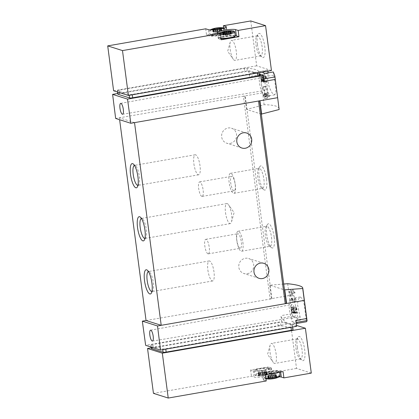 <?xml version="1.0" encoding="UTF-8"?>
<svg xmlns="http://www.w3.org/2000/svg" width="419" height="419" viewBox="0 0 419 419"><rect width="100%" height="100%" fill="white"/><g stroke="black" fill="none" stroke-linecap="round" stroke-linejoin="round"><path stroke-width="0.31" stroke-dasharray="2.1 1.57" d="M296.202 308.159L296.731 312.192A73.739 10.313 172.5 0 1 297.459 312.281L297.558 313.003A73.739 10.313 -7.5 0 0 295.673 312.789L295.578 312.066A73.739 10.313 172.5 0 1 296.353 312.15L295.688 307.08A73.739 10.313 172.5 0 1 296.065 307.122L297.144 309.452L296.945 309.761L296.202 308.159L293.132 308.693L293.667 312.726L294.107 312.867L294.201 313.59L293.096 313.239L292.996 312.516L293.441 312.653L292.776 307.588L293.771 310.039L293.132 308.693M287.68 283.715L291.708 313.784L293.059 316.099L300.659 320.016L297.469 304.225L298.412 299.114L300.287 296.961L302.518 298.909L304.246 304.744L306.441 321.755M295.243 299.428L292.357 295.096L291.336 291.435L292.614 289.189L295.138 292.891A73.739 10.313 -7.5 0 0 294.421 292.797L291.697 293.489A3.562 1.011 80.1 0 0 290.016 289.639A3.562 1.011 80.1 0 0 289.466 291.776A3.562 1.011 80.1 0 0 290.231 295.468L292.101 299.973L295.243 299.428A73.739 10.313 172.5 0 0 292.253 299.124L290.43 299.444L292.101 299.973M294.421 292.797L292.918 290.629L292.776 294.091L295.945 298.988L296.207 300.973A73.739 10.313 -7.5 0 0 292.441 300.575L292.253 299.124M294.437 311.956L292.876 309.809L293.049 306.849L294.437 308.677A73.739 10.313 -7.5 0 0 294.023 308.641L292.174 309.075A1.781 0.503 80.1 0 0 291.331 307.148A1.781 0.503 80.1 0 0 291.058 308.216A1.781 0.503 80.1 0 0 291.441 310.06L292.373 312.317L294.437 311.956A73.739 10.313 172.5 0 0 292.808 311.83L291.54 312.05L292.373 312.317M294.023 308.641L293.206 307.567L293.106 309.306L294.84 311.726L294.971 312.721A73.739 10.313 -7.5 0 0 292.902 312.553L292.808 311.83M264.483 80.087L264.551 80.61A73.739 10.313 -7.5 0 0 263.399 80.506L263.525 81.475A73.739 10.313 -7.5 0 0 263.095 81.438L262.97 80.474A73.739 10.313 -7.5 0 0 262.184 80.417L262.09 79.694A73.739 10.313 172.5 0 1 262.87 79.751L262.776 79.023A73.739 10.313 172.5 0 1 263.211 79.06L263.305 79.783A73.739 10.313 172.5 0 1 263.949 79.84L262.284 75.645A73.739 10.313 172.5 0 1 262.76 75.682L264.483 80.087L262.153 80.49L262.226 81.014L261.608 80.82L261.514 81.715L260.901 79.898L261.294 80.024L261.419 79.369L261.854 80.202L260.728 75.918L262.153 80.49M261.336 114.109L246.629 109.438L264.117 104.74C273.659 104.86 278.677 106.222 279.169 108.82M264.117 104.74L260.23 74.682L260.99 72.497L249.661 74.472A73.739 20.866 80.1 0 1 253.018 72.759A73.739 20.866 80.1 0 1 256.15 73.016A73.739 10.313 172.5 0 1 259.56 75.394M267.893 71.151L267.772 70.209L267.139 70.298L260.99 72.497M273.314 71.968L275.802 87.885L275.843 92.824L274.733 94.841L272.135 92.955L269.239 87.325L267.657 79.893L268.123 72.875M265.766 76.996L266.295 81.029A73.739 10.313 172.5 0 1 267.029 81.124L267.123 81.846A73.739 10.313 -7.5 0 0 265.243 81.626L265.143 80.904A73.739 10.313 172.5 0 1 265.924 80.987L265.253 75.923A73.739 10.313 172.5 0 1 265.63 75.965L266.709 78.29L266.515 78.599L265.766 76.996L262.703 77.531L263.232 81.564L263.677 81.705L263.771 82.433L262.661 82.077L262.566 81.354L263.012 81.496L262.341 76.426L263.336 78.882L262.703 77.531M269.375 95.343L269.511 96.391A73.739 10.313 -7.5 0 0 267.474 96.14L267.725 98.072A73.739 10.313 -7.5 0 0 266.934 97.988L266.683 96.061A73.739 10.313 -7.5 0 0 265.206 95.93L265.012 94.485A73.739 10.313 172.5 0 1 266.489 94.61L266.301 93.165A73.739 10.313 172.5 0 1 267.092 93.243L267.285 94.694A73.739 10.313 172.5 0 1 268.443 94.825L265.321 86.398A73.739 10.313 172.5 0 1 266.201 86.487L269.375 95.343L265.84 95.961L265.981 97.004L264.75 96.616L265.007 98.544L264.562 98.402L264.31 96.475L263.525 96.223L263.336 94.778L264.117 95.024L263.928 93.578L264.373 93.72L264.562 95.165L265.243 95.385L262.991 86.806L263.478 86.963L265.84 95.961M290.901 326.899L165.715 348.723A2.456 0.346 172.5 0 1 162.651 348.891L150.971 345.183A2.456 0.346 172.5 0 1 150.856 345.099A2.456 0.346 172.5 0 1 152.553 344.544L277.739 322.719A2.456 0.346 172.5 0 1 280.51 322.499A73.739 10.313 172.5 0 1 289.189 323.96A73.739 10.313 172.5 0 1 292.598 326.338A2.456 0.346 172.5 0 1 292.598 326.343A2.456 0.346 172.5 0 1 290.901 326.899L290.954 327.318M151.301 348.477A2.456 0.346 172.5 0 1 152.998 347.922L278.185 326.097A2.456 0.346 172.5 0 1 280.955 325.877A73.739 10.313 172.5 0 1 293.043 329.716M223.646 27.916L224.186 32.001L226.773 32.823A9.338 1.304 172.5 0 1 227.208 33.143A9.338 1.304 172.5 0 1 219.456 35.468A9.338 1.304 172.5 0 1 209.123 35.898L206.536 35.076L205.708 28.806M271.46 70.528L256.674 65.83L250.766 20.95M256.674 65.83L113.612 90.771M206.536 35.076L224.186 32.001M132.231 94.401A2.456 0.346 -7.5 0 1 129.167 94.568L117.488 90.855A2.456 0.346 -7.5 0 1 117.372 90.771A2.456 0.346 -7.5 0 1 119.069 90.216L244.256 68.397A2.456 0.346 -7.5 0 1 247.027 68.177A73.739 10.313 -7.5 0 1 259.115 72.016A2.456 0.346 -7.5 0 0 259.115 72.016A2.456 0.346 -7.5 0 1 257.418 72.576L132.231 94.401L132.284 94.788M117.818 94.149A2.456 0.346 172.5 0 1 119.515 93.594L244.701 71.775A2.456 0.346 172.5 0 1 247.472 71.555A73.739 10.313 172.5 0 1 256.15 73.016L259.382 74.043M260.23 74.682L249.452 76.557L248.703 70.649L117.729 93.479M248.703 70.649L256.15 73.016A73.739 20.866 80.1 0 1 259.481 74.812M261.356 83.486A6.515 1.844 -99.9 0 0 264.431 90.525A6.515 1.844 -99.9 0 0 265.127 83.79A6.515 1.844 -99.9 0 0 262.189 77.693A6.515 1.844 -99.9 0 0 261.356 83.486M264.572 73.493L264.986 76.651A12.533 3.546 80.1 0 1 267.411 89.341A12.533 3.546 80.1 0 1 265.468 96.459A12.533 3.546 80.1 0 1 260.738 88.802A12.533 3.546 80.1 0 1 259.445 74.886L259.026 71.733A73.739 20.866 80.1 0 1 262.079 72.162M246.629 109.438L244.78 95.951L245.225 96.092L243.387 96.192L262.42 92.877M283.705 284.045L269.768 285.198L284.475 289.869M274.157 237.07A12.287 3.478 80.1 0 1 271.465 247.639A12.287 3.478 80.1 0 1 267.034 236.494A12.287 3.478 80.1 0 1 267.432 224.5A12.287 3.478 80.1 0 1 274.157 237.07M266.531 179.159A12.287 3.478 80.1 0 1 263.844 189.728A12.287 3.478 80.1 0 1 259.408 178.583A12.287 3.478 80.1 0 1 259.811 166.594A12.287 3.478 80.1 0 1 266.531 179.159M286.245 303.335L259.497 100.628L259.942 100.77M259.497 100.628L258.544 101.01M300.659 320.016L291.917 321.541L291.498 318.382A12.533 3.546 80.1 0 1 289.079 305.692A12.533 3.546 80.1 0 1 291.022 298.574A12.533 3.546 80.1 0 1 295.751 306.231A12.533 3.546 80.1 0 1 297.045 320.147L297.459 323.3A73.739 20.866 80.1 0 1 291.917 321.541M306.205 321.776L297.459 323.3M295.893 320.42A2.456 0.697 80.1 0 1 295.683 322.504A73.739 20.866 80.1 0 1 292.321 324.217A73.739 20.866 80.1 0 1 289.189 323.96A73.739 20.866 80.1 0 1 281.73 318.073A2.456 0.697 80.1 0 1 280.929 315.664L281.741 321.593L145.644 345.319M289.105 295.563L271.465 298.637L269.768 285.198M146.053 320.498L271.91 298.778L270.072 298.883L243.387 96.192L115.654 118.462M296.642 326.328L281.741 321.593M134.53 122.631L119.368 117.812L119.619 119.719M230.125 143.429A7.867 7.463 107.6 0 0 236.578 136.201A7.867 7.463 107.6 0 0 231.492 128.214A7.867 7.463 107.6 0 0 228.093 127.989A7.867 7.463 107.6 0 0 221.641 135.211A7.867 7.463 107.6 0 0 226.726 143.204A7.867 7.463 107.6 0 0 230.125 143.429M247.278 273.727A7.867 7.463 107.6 0 0 253.731 266.5A7.867 7.463 107.6 0 0 248.645 258.513A7.867 7.463 107.6 0 0 245.246 258.287A7.867 7.463 107.6 0 0 238.793 265.51A7.867 7.463 107.6 0 0 243.884 273.502A7.867 7.463 107.6 0 0 247.278 273.727M271.91 298.778L245.225 96.092M207.876 269.983A10.161 2.875 -99.9 0 0 212.674 280.966A10.161 2.875 -99.9 0 0 213.763 270.459A10.161 2.875 -99.9 0 0 209.186 260.943A10.161 2.875 -99.9 0 0 207.876 269.983M151.898 291.556A10.161 2.875 -99.9 0 0 151.982 291.545A10.161 2.875 -99.9 0 0 152.741 290.954A10.161 2.875 -99.9 0 0 153.071 281.039A10.161 2.875 -99.9 0 0 149.405 271.826A10.161 2.875 -99.9 0 0 148.494 271.522A10.161 2.875 -99.9 0 0 148.41 271.543M225.506 212.606A10.161 2.875 -99.9 0 0 230.303 223.589A10.161 2.875 -99.9 0 0 231.508 221.929A10.161 2.875 -99.9 0 0 228.507 204.723A10.161 2.875 -99.9 0 0 226.815 203.571A10.161 2.875 -99.9 0 0 225.506 212.606M144.911 238.469A10.161 2.875 -99.9 0 0 144.995 238.458A10.161 2.875 -99.9 0 0 145.749 237.872A10.161 2.875 -99.9 0 0 146.079 227.957A10.161 2.875 -99.9 0 0 142.418 218.739A10.161 2.875 -99.9 0 0 141.502 218.44A10.161 2.875 -99.9 0 0 141.423 218.456M193.897 163.813A10.161 2.875 -99.9 0 0 198.7 174.796A10.161 2.875 -99.9 0 0 199.784 164.29A10.161 2.875 -99.9 0 0 195.207 154.773A10.161 2.875 -99.9 0 0 193.897 163.813M137.919 185.387A10.161 2.875 -99.9 0 0 138.003 185.376A10.161 2.875 -99.9 0 0 138.762 184.784A10.161 2.875 -99.9 0 0 139.092 174.87A10.161 2.875 -99.9 0 0 135.426 165.657A10.161 2.875 -99.9 0 0 134.515 165.353A10.161 2.875 -99.9 0 0 134.431 165.374M235.237 184.297A10.161 2.875 80.1 0 1 233.928 193.337A10.161 2.875 80.1 0 1 229.35 183.821A10.161 2.875 80.1 0 1 230.434 173.319A10.161 2.875 80.1 0 1 235.237 184.297M233.886 190.807A7.374 2.085 80.1 0 1 230.79 183.396A7.374 2.085 80.1 0 1 231.67 176.305A7.374 2.085 80.1 0 1 234.991 183.208A7.374 2.085 80.1 0 1 234.2 190.834A7.374 2.085 80.1 0 1 233.886 190.807M263.881 179.306A10.161 2.875 80.1 0 1 262.572 188.346A10.161 2.875 80.1 0 1 261.655 188.047A10.161 2.875 80.1 0 1 257.994 178.829A10.161 2.875 80.1 0 1 258.324 168.915A10.161 2.875 80.1 0 1 259.078 168.323A10.161 2.875 80.1 0 1 263.881 179.306M242.863 242.208A10.161 2.875 80.1 0 1 241.548 251.248A10.161 2.875 80.1 0 1 236.971 241.732A10.161 2.875 80.1 0 1 238.06 231.23A10.161 2.875 80.1 0 1 242.863 242.208M240.035 248.247A7.374 2.085 80.1 0 1 236.939 240.836A7.374 2.085 80.1 0 1 237.814 233.744A7.374 2.085 80.1 0 1 241.135 240.647A7.374 2.085 80.1 0 1 240.344 248.273A7.374 2.085 80.1 0 1 240.035 248.247M271.507 237.217A10.161 2.875 80.1 0 1 270.192 246.257A10.161 2.875 80.1 0 1 269.281 245.953A10.161 2.875 80.1 0 1 265.615 236.74A10.161 2.875 80.1 0 1 265.945 226.826A10.161 2.875 80.1 0 1 266.704 226.234A10.161 2.875 80.1 0 1 271.507 237.217M207.981 253.835A7.374 2.085 80.1 0 1 204.886 246.419A7.374 2.085 80.1 0 1 205.766 239.333A7.374 2.085 80.1 0 1 209.086 246.236A7.374 2.085 80.1 0 1 208.295 253.862A7.374 2.085 80.1 0 1 207.981 253.835M201.838 196.396A7.374 2.085 80.1 0 1 198.742 188.979A7.374 2.085 80.1 0 1 199.617 181.888A7.374 2.085 80.1 0 1 202.943 188.796A7.374 2.085 80.1 0 1 202.152 196.417A7.374 2.085 80.1 0 1 201.838 196.396M295.133 311.547A6.515 1.844 80.1 0 1 294.29 317.34A6.515 1.844 80.1 0 1 291.357 311.244A6.515 1.844 80.1 0 1 292.053 304.508A6.515 1.844 80.1 0 1 295.133 311.547M300.245 316.858L291.498 318.382M305.786 318.623L297.045 320.147M273.733 75.127L264.986 76.651M268.186 73.362L259.445 74.886M267.772 70.209L259.026 71.733M260.77 75.876A73.739 20.866 80.1 0 1 263.609 78.903A2.456 0.697 80.1 0 1 264.41 81.312M249.452 76.557A2.456 0.697 80.1 0 1 249.661 74.472M257.386 44.325A12.287 3.478 -99.9 0 0 262.084 57.241A12.287 3.478 -99.9 0 0 264.509 44.901A12.287 3.478 -99.9 0 0 258.052 34.107A12.287 3.478 -99.9 0 0 257.386 44.325M215.733 33.656A7.374 1.032 172.5 0 1 225.092 33.661A7.374 1.032 172.5 0 1 213.025 35.767A7.374 1.032 172.5 0 1 215.733 33.656M221.326 39.774L218.734 38.951A9.338 1.304 172.5 0 1 218.299 38.632A9.338 1.304 172.5 0 1 224.794 36.516A9.338 1.304 172.5 0 1 235.269 35.688M221.143 38.396A7.867 1.1 172.5 0 1 219.697 37.961L220.064 38.48L221.19 38.768A7.374 1.032 172.5 0 1 225.343 36.71A7.374 1.032 172.5 0 1 234.829 36.364M256.014 44.88A10.161 2.875 -99.9 0 0 259.9 55.559A10.161 2.875 -99.9 0 0 260.817 55.858A10.161 2.875 -99.9 0 0 261.901 45.357A10.161 2.875 -99.9 0 0 257.324 35.84A10.161 2.875 -99.9 0 0 256.569 36.432A10.161 2.875 -99.9 0 0 256.014 44.88M230.157 49.384A10.161 2.875 -99.9 0 0 233.263 59.215A10.161 2.875 -99.9 0 0 234.959 60.367A10.161 2.875 -99.9 0 0 236.269 51.328A10.161 2.875 -99.9 0 0 231.466 40.344A10.161 2.875 -99.9 0 0 230.267 42.005A10.161 2.875 -99.9 0 0 230.157 49.384M217.665 31.996L214.172 32.242L213.334 31.944L217.204 30.927L220.965 30.692L221.798 30.99L217.665 31.996L217.283 29.105M213.774 29.335L214.156 32.232L213.79 29.346M220.598 27.806L220.981 30.702L220.583 27.822M227.276 35.055L223.783 35.296L222.95 34.997L226.82 33.981L230.576 33.745L231.414 34.044L227.276 35.055L226.894 32.158M230.209 30.859L230.591 33.756L230.199 30.875M311.296 373.114L296.511 368.411L290.603 323.531L296.521 325.416M290.603 323.531L151.212 347.833M265.416 374.691L262.828 373.868L263.656 380.143A9.338 1.304 172.5 0 1 263.221 379.824A9.338 1.304 172.5 0 1 269.045 377.823A9.338 1.304 172.5 0 1 279.305 376.833M263.656 380.143L266.243 380.965M296.511 368.411L269.103 373.193L271.69 374.015A9.338 1.304 172.5 0 1 272.125 374.335A9.338 1.304 172.5 0 1 264.373 376.655A9.338 1.304 172.5 0 1 254.04 377.09L251.452 376.267L153.448 393.352M269.103 373.193L268.28 366.918L270.868 367.741A9.338 1.304 172.5 0 1 271.303 368.06A9.338 1.304 172.5 0 1 263.546 370.386A9.338 1.304 172.5 0 1 253.217 370.815L250.63 369.993L268.28 366.918M250.63 369.993L251.452 376.267M297.286 347.388A12.287 3.478 -99.9 0 0 301.989 360.309A12.287 3.478 -99.9 0 0 304.409 347.969A12.287 3.478 -99.9 0 0 297.951 337.169A12.287 3.478 -99.9 0 0 297.286 347.388M264.258 369.982A7.374 1.032 -7.5 0 0 266.966 367.872A7.374 1.032 -7.5 0 0 254.899 369.977A7.374 1.032 -7.5 0 0 264.258 369.982M273.874 373.036A7.374 1.032 -7.5 0 0 276.577 370.925A7.374 1.032 -7.5 0 0 264.509 373.03A7.374 1.032 -7.5 0 0 273.874 373.036M262.828 373.868A9.338 1.304 172.5 0 1 262.394 373.549A9.338 1.304 172.5 0 1 270.145 371.224A9.338 1.304 172.5 0 1 280.479 370.794L283.066 371.616M295.914 347.943A10.161 2.875 -99.9 0 0 299.8 358.622A10.161 2.875 -99.9 0 0 300.716 358.926A10.161 2.875 -99.9 0 0 301.8 348.419A10.161 2.875 -99.9 0 0 297.223 338.903A10.161 2.875 -99.9 0 0 296.469 339.495A10.161 2.875 -99.9 0 0 295.914 347.943M270.056 352.452A10.161 2.875 -99.9 0 0 273.162 362.278A10.161 2.875 -99.9 0 0 274.859 363.43A10.161 2.875 -99.9 0 0 276.168 354.395A10.161 2.875 -99.9 0 0 271.365 343.412A10.161 2.875 -99.9 0 0 270.166 345.067A10.161 2.875 -99.9 0 0 270.056 352.452M275.953 378.116A4.792 0.67 -7.5 0 0 275.671 377.21A4.792 0.67 -7.5 0 0 269.035 378.085A4.792 0.67 -7.5 0 0 268.998 379.033M272.779 378.661L276.173 377.886L276.65 377.645L275.812 377.346L272.051 377.582L268.186 378.598L269.019 378.896L272.779 378.661L272.13 375.759L272.512 378.656M264.242 375.529A4.792 0.67 -7.5 0 0 266.343 375.063A4.792 0.67 -7.5 0 0 266.06 374.157A4.792 0.67 -7.5 0 0 259.424 375.031A4.792 0.67 -7.5 0 0 259.387 375.979A4.792 0.67 -7.5 0 0 264.242 375.529M263.163 375.607L266.563 374.832L267.034 374.591L266.201 374.293L262.441 374.528L258.57 375.544L259.408 375.843L263.163 375.607L262.519 372.706L262.902 375.602M262.519 372.706L259.026 372.952L258.188 372.648L258.664 372.407L262.058 371.632L265.819 371.396L266.652 371.7L266.18 371.936L262.786 372.716M272.13 375.759L268.642 376.005L267.804 375.702L268.275 375.461L271.674 374.686L275.43 374.45L276.268 374.754L275.791 374.989L272.397 375.77M269.003 378.886L268.626 375.99L269.019 378.896M275.828 377.357L275.445 374.46L275.812 377.346M265.63 75.965L262.566 76.499M265.253 75.923L262.341 76.426M266.709 78.29L263.336 78.882M266.515 78.599L263.232 79.175M266.295 81.029L263.232 81.564M267.029 81.124L263.677 81.705M267.123 81.846L263.771 82.433M265.243 81.626L262.661 82.077M265.143 80.904L262.566 81.354M265.924 80.987L263.012 81.496M262.76 75.682L260.974 75.991M262.284 75.645L260.728 75.918M264.551 80.61L262.226 81.014M263.399 80.506L261.608 80.82M263.525 81.475L261.739 81.784M263.095 81.438L261.514 81.715M262.97 80.474L261.388 80.747M262.184 80.417L260.995 80.626M262.09 79.694L260.901 79.898M262.87 79.751L261.294 80.024M262.776 79.023L261.199 79.301M263.211 79.06L261.419 79.369M263.305 79.783L261.514 80.097M263.949 79.84L261.854 80.202M266.201 86.487L263.478 86.963M265.321 86.398L262.991 86.806M269.511 96.391L265.981 97.004M267.474 96.14L264.75 96.616M267.725 98.072L265.007 98.544M266.934 97.988L264.562 98.402M266.683 96.061L264.31 96.475M265.206 95.93L263.525 96.223M265.012 94.485L263.336 94.778M266.489 94.61L264.117 95.024M266.301 93.165L263.928 93.578M267.092 93.243L264.373 93.72M267.285 94.694L264.562 95.165M268.443 94.825L265.243 95.385M295.138 292.891L291.697 293.489M292.776 294.091L290.393 294.51A2.09 0.592 80.1 0 1 289.948 292.347A2.09 0.592 80.1 0 1 290.267 291.09A2.09 0.592 80.1 0 1 291.257 293.347M295.945 298.988L292.499 299.585L292.761 301.575L290.618 300.889L290.43 299.444M290.393 294.51L292.499 299.585M296.207 300.973L292.761 301.575M292.441 300.575L290.618 300.889M296.065 307.122L292.996 307.656M295.688 307.08L292.776 307.588M297.144 309.452L293.771 310.039M296.945 309.761L293.667 310.332M296.731 312.192L293.667 312.726M297.459 312.281L294.107 312.867M297.558 313.003L294.201 313.59M295.673 312.789L293.096 313.239M295.578 312.066L292.996 312.516M296.353 312.15L293.441 312.653M294.437 308.677L292.174 309.075M293.106 309.306L291.519 309.583A1.042 0.293 80.1 0 1 291.299 308.499A1.042 0.293 80.1 0 1 291.456 307.876A1.042 0.293 80.1 0 1 291.954 309.002M294.84 311.726L292.577 312.124L292.708 313.113L291.634 312.773L291.54 312.05M291.519 309.583L292.577 312.124M294.971 312.721L292.708 313.113M292.902 312.553L291.634 312.773M165.767 349.142L165.715 348.723M162.755 349.666L162.651 348.891M151.222 347.089L150.971 345.183M152.998 347.922L152.553 344.544M278.185 326.097L277.739 322.719M280.955 325.877L280.51 322.499M292.687 327.019L292.598 326.338L292.687 327.019M257.418 72.576L257.47 72.969M129.167 94.568L129.267 95.317M117.488 90.855L117.645 92.049M119.069 90.216L119.515 93.594M244.256 68.397L244.701 71.775M247.027 68.177L247.472 71.555M293.059 316.099L281.73 318.073M296.144 322.426L295.683 322.504M291.708 313.784L280.929 315.664M264.07 78.824L263.609 78.903M226.773 32.823L226.045 27.287M209.123 35.898L208.295 29.629M218.734 38.951L217.911 32.682M210.825 29.587A7.181 1.006 172.5 0 1 215.109 28.502A7.181 1.006 172.5 0 1 223.594 27.905M224.149 28.036A7.181 1.006 172.5 0 1 217.398 30.184A7.181 1.006 172.5 0 1 210.322 29.859M215.02 29.356A7.867 1.1 172.5 0 1 225.186 29.079A7.867 1.1 172.5 0 1 217.534 31.195A7.867 1.1 172.5 0 1 209.589 31.132A7.867 1.1 172.5 0 1 215.02 29.356M215.518 33.127A7.867 1.1 172.5 0 1 225.684 32.85A7.867 1.1 172.5 0 1 218.027 34.971A7.867 1.1 172.5 0 1 210.087 34.908A7.867 1.1 172.5 0 1 215.518 33.127M220.436 32.64A7.181 1.006 172.5 0 1 224.72 31.556A7.181 1.006 172.5 0 1 233.21 30.959M220.499 33.515A7.181 1.006 172.5 0 1 219.823 33.29M220.645 34.625A7.867 1.1 172.5 0 1 219.205 34.185A7.867 1.1 172.5 0 1 224.636 32.41A7.867 1.1 172.5 0 1 234.797 32.132M219.546 33.201L219.205 34.185L219.697 37.961A7.867 1.1 172.5 0 1 225.129 36.181A7.867 1.1 172.5 0 1 235.295 35.908M219.661 31.703L219.278 28.811M219.703 31.645L219.331 28.791M217.927 32.006L217.55 29.11M217.524 31.98L217.147 29.084M216.104 32.122L215.727 29.225M215.879 32.174L215.497 29.278M215.513 32.242L215.136 29.346M214.298 32.174L213.931 29.377M214.439 32.122L214.078 29.388L214.449 32.085M213.994 31.98L213.617 29.084M213.742 31.996L213.36 29.1M213.423 32.006L213.041 29.11M213.81 31.703L213.465 29.089M214.203 31.64L213.868 29.105M214.481 31.603L214.188 29.393M215.455 31.325L215.198 29.34L215.476 31.305M215.429 31.289L215.052 28.392M215.476 31.226L215.225 29.335M217.204 30.927L216.963 29.094M217.471 30.933L217.225 29.089M217.608 30.948L217.367 29.121M219.027 30.812L218.781 28.927M219.252 30.76L219.006 28.88M219.619 30.687L219.357 28.681M220.839 30.76L220.457 27.864M220.698 30.812L220.315 27.916M221.138 30.954L220.797 28.366M221.389 30.938L221.043 28.303M221.714 30.927L221.352 28.178M221.326 31.231L220.944 28.335M220.933 31.294L220.551 28.398M220.656 31.325L220.274 28.434M219.676 31.608L219.31 28.801M229.272 34.761L228.889 31.865M229.313 34.698L228.942 31.844L229.287 34.662M227.543 35.06L227.161 32.163M227.14 35.034L226.758 32.143M225.721 35.175L225.338 32.279M225.49 35.227L225.113 32.331M225.129 35.296L224.746 32.399M223.783 35.296L223.406 32.399M223.908 35.227L223.542 32.431M224.05 35.175L223.688 32.441L224.06 35.138M223.61 35.034L223.227 32.137M223.358 35.049L222.976 32.153M223.034 35.06L222.651 32.163M223.421 34.756L223.081 32.143M223.814 34.693L223.479 32.158M224.092 34.657L223.798 32.446M225.071 34.379L224.809 32.394L225.087 34.358M225.045 34.342L224.663 31.446M225.087 34.279L224.841 32.389M226.82 33.981L226.574 32.148M227.082 33.986L226.841 32.143M227.224 34.002L226.983 32.174M228.643 33.866L228.392 31.98M228.868 33.813L228.622 31.933M229.235 33.745L228.968 31.734M230.45 33.813L230.068 30.917M230.309 33.866L229.926 30.969M230.749 34.007L230.408 31.42M231.005 33.991L230.66 31.357M231.325 33.981L230.963 31.231M230.937 34.285L230.555 31.388M230.544 34.348L230.167 31.451M230.267 34.384L229.884 31.488M270.868 367.741L271.69 374.015M253.217 370.815L254.04 377.09M280.479 370.794L280.641 372.035M278.782 377.105A7.181 1.006 -7.5 0 0 272.203 376.508A7.181 1.006 -7.5 0 0 266.007 378.786C264.855 378.53 264.326 378.142 264.415 377.613A7.867 1.1 -7.5 0 0 265.861 378.048M280.012 375.56A7.867 1.1 -7.5 0 0 272.072 375.497A7.867 1.1 -7.5 0 0 264.415 377.613L263.918 373.842A7.867 1.1 -7.5 0 0 267.783 374.277M278.818 372.355A7.867 1.1 -7.5 0 0 279.515 371.789A7.867 1.1 -7.5 0 0 271.575 371.721A7.867 1.1 -7.5 0 0 263.918 373.842L264.562 372.941C264.588 372.873 265.908 372.124 271.502 371.307C281.741 370.406 278.457 371.423 279.515 371.789L279.573 372.224M264.881 375.141A7.181 1.006 -7.5 0 0 269.166 374.052A7.181 1.006 -7.5 0 0 262.593 373.455A7.181 1.006 -7.5 0 0 256.391 375.733A7.181 1.006 -7.5 0 0 264.881 375.141M264.965 374.282A7.867 1.1 -7.5 0 0 270.402 372.507A7.867 1.1 -7.5 0 0 262.456 372.444A7.867 1.1 -7.5 0 0 254.804 374.56A7.867 1.1 -7.5 0 0 264.965 374.282M264.473 370.511A7.867 1.1 -7.5 0 0 269.904 368.736A7.867 1.1 -7.5 0 0 261.959 368.668A7.867 1.1 -7.5 0 0 254.307 370.789A7.867 1.1 -7.5 0 0 264.473 370.511M264.557 372.35L264.939 375.246M264.515 372.412L264.897 375.309M262.383 372.69L262.76 375.586M260.964 372.826L261.341 375.723M260.733 372.879L261.116 375.775M260.372 372.952L260.749 375.848M259.026 372.952L259.408 375.843M259.152 372.879L259.534 375.775M259.293 372.826L259.675 375.723M258.853 372.685L259.23 375.581M258.596 372.706L258.979 375.597M258.277 372.711L258.659 375.607M258.664 372.407L259.047 375.304M259.057 372.344L259.44 375.241M259.335 372.313L259.717 375.209M260.314 372.03L260.691 374.926M260.288 371.999L260.665 374.89M260.33 371.936L260.712 374.832M262.058 371.632L262.441 374.528M262.325 371.643L262.708 374.539M262.462 371.658L262.844 374.555M263.881 371.517L264.263 374.413M264.111 371.464L264.489 374.361M264.473 371.396L264.855 374.293M265.819 371.396L266.201 374.293M265.693 371.464L266.075 374.361M265.552 371.517L265.934 374.413M265.992 371.658L266.374 374.555M266.248 371.643L266.625 374.539M266.568 371.637L266.95 374.528M266.18 371.936L266.563 374.832M265.787 371.999L266.17 374.895M265.51 372.035L265.892 374.932M264.53 372.313L264.913 375.209M274.173 375.403L274.55 378.299M274.126 375.466L274.508 378.362M271.994 375.743L272.376 378.64M270.574 375.88L270.957 378.776M270.349 375.932L270.726 378.828M269.983 376.005L270.365 378.902M268.768 375.932L269.145 378.828M268.904 375.88L269.286 378.776M268.464 375.743L268.846 378.635M268.212 375.759L268.595 378.65M267.888 375.764L268.27 378.661M268.275 375.461L268.658 378.357M268.668 375.403L269.05 378.294M268.946 375.366L269.328 378.263M269.925 375.084L270.307 377.98M269.899 375.052L270.281 377.943M269.941 374.989L270.323 377.886M271.674 374.686L272.051 377.582M271.936 374.696L272.319 377.592M272.078 374.712L272.46 377.608M273.497 374.57L273.879 377.467M273.722 374.518L274.105 377.414M274.089 374.45L274.471 377.346M275.304 374.523L275.686 377.414M275.163 374.576L275.545 377.467M275.608 374.712L275.985 377.608M275.859 374.696L276.241 377.592M276.179 374.691L276.561 377.582M275.791 374.989L276.173 377.886M275.403 375.052L275.781 377.948M275.121 375.089L275.503 377.985M274.146 375.366L274.524 378.263M292.357 295.096L290.231 295.468M292.876 309.809L291.441 310.06M151.112 347.058L150.856 345.099M117.372 90.771L117.535 92.018M296.285 323.526L292.321 324.217M263.802 263.326L248.645 258.513M259.042 278.321L243.884 273.502M246.65 133.027L231.492 128.214M241.883 148.022L226.726 143.204M209.186 260.943L148.494 271.522M212.674 280.966L151.982 291.545M149.405 271.826L147.221 270.14M152.741 290.954L151.254 293.279M231.508 221.929L234.106 212.611L228.507 204.723M226.815 203.571L141.502 218.44M230.303 223.589L144.995 238.458M142.418 218.739L140.229 217.058M145.749 237.872L144.267 240.192M195.207 154.773L134.515 165.353M198.7 174.796L138.003 185.376M135.426 165.657L133.242 163.97M138.762 184.784L137.275 187.11M233.928 193.337L262.572 188.346M230.434 173.319L259.078 168.323M261.655 188.047L263.844 189.728M258.324 168.915L259.811 166.594M241.548 251.248L270.192 246.257M238.06 231.23L266.704 226.234M269.281 245.953L271.465 247.639M265.945 226.826L267.432 224.5M208.295 253.862L240.344 248.273M205.766 239.333L237.814 233.744M202.152 196.417L234.2 190.834M199.617 181.888L231.67 176.305M152.453 341.071L294.29 317.34M150.552 330.172L292.053 304.508M300.287 296.961L291.022 298.574M274.733 94.841L265.468 96.459M122.594 114.251L264.431 90.525M120.693 103.357L262.189 77.693M267.139 70.298L253.018 72.759M227.208 33.143L226.38 26.868M218.299 38.632L217.477 32.363M259.9 55.559L262.084 57.241M256.569 36.432L258.052 34.107M257.324 35.84L231.466 40.344M260.817 55.858L234.959 60.367M230.267 42.005L227.669 51.322L233.263 59.215M224.175 28.031L225.123 28.832L225.684 32.85C224.752 33.478 228.187 33.609 218.069 35.39C212.454 36.044 210.982 35.667 210.94 35.61L210.087 34.908L209.589 31.132L210.296 29.859M219.75 31.661L219.367 28.764M213.334 31.944L212.957 29.047M215.387 31.273L215.005 28.377M220.687 30.844L220.368 28.419M221.798 30.99L221.421 28.094M219.661 31.624L219.289 28.806M229.361 34.714L228.978 31.818M223.767 35.285L223.39 32.389M222.95 34.997L222.568 32.101M224.998 34.327L224.621 31.43M230.298 33.897L229.979 31.472M231.414 34.044L231.031 31.147M229.272 34.677L228.9 31.86M271.303 368.06L272.125 374.335M262.394 373.549L263.221 379.824M299.8 358.622L301.989 360.309M296.469 339.495L297.951 337.169M297.223 338.903L271.365 343.412M300.716 358.926L274.859 363.43M270.166 345.067L267.568 354.39L273.162 362.278M266.343 375.063A23.595 23.595 0 0 0 269.166 374.052C270.072 373.659 270.48 373.14 270.402 372.507L269.904 368.736C268.841 368.369 272.125 367.353 261.891 368.254C256.297 369.071 254.977 369.82 254.951 369.888L254.307 370.789L254.804 374.56C254.715 375.089 255.244 375.476 256.391 375.733A23.595 23.595 0 0 0 259.387 375.979M264.604 372.365L264.986 375.262M259.01 372.936L259.392 375.833M259.303 372.795L259.686 375.691M258.188 372.648L258.57 375.544M260.33 372.014L260.712 374.911M260.241 371.978L260.623 374.874M265.835 371.407L266.212 374.303M265.541 371.553L265.924 374.45M266.652 371.7L267.034 374.591M264.515 372.334L264.897 375.23M274.215 375.419L274.597 378.315M268.914 375.848L269.297 378.745M267.804 375.702L268.186 378.598M269.941 375.068L270.323 377.964M269.857 375.031L270.234 377.928M275.157 374.607L275.534 377.503M276.268 374.754L276.65 377.645M274.126 375.387L274.508 378.284M292.614 289.183L290.016 289.639M292.918 290.629L290.267 291.09M293.049 306.849L291.331 307.148M293.206 307.567L291.456 307.876"/><path stroke-width="0.63" d="M284.475 289.869L302.712 288.492L302.764 288.015C302.371 286.187 297.343 284.752 287.68 283.715L283.705 284.045M302.712 288.492L306.671 318.54L295.893 320.42L296.642 326.328L160.545 350.054L145.644 345.319L142.34 321.148L157.497 325.961L160.545 350.054M296.285 323.526L306.441 321.755L307.09 320.87L306.671 318.54M274.848 75.965L279.148 109.516L274.848 75.965L273.314 71.968L264.572 73.493A73.739 20.866 80.1 0 0 262.079 72.162M268.123 72.875L267.893 71.151M293.043 329.722L292.687 327.019L293.043 329.716A2.456 0.346 172.5 0 1 293.043 329.722A2.456 0.346 172.5 0 1 291.346 330.277L166.16 352.101A2.456 0.346 172.5 0 1 163.096 352.269L151.416 348.561A2.456 0.346 172.5 0 1 151.301 348.477L151.112 347.058M235.269 35.688A9.338 1.304 172.5 0 1 236.384 35.877L238.977 36.699L238.149 30.425L265.552 25.648L271.46 70.528L128.397 95.469L113.612 90.771L107.704 45.886L122.489 50.589L128.397 95.469M238.977 36.699L221.326 39.774L220.499 33.504L122.489 50.589M265.552 25.648L250.766 20.95L223.358 25.727L223.646 27.916M226.045 27.287L225.946 26.549A9.338 1.304 172.5 0 1 226.38 26.868A9.338 1.304 172.5 0 1 218.629 29.194A9.338 1.304 172.5 0 1 208.295 29.629L205.708 28.806L107.704 45.886M220.499 33.504L217.911 32.682A9.338 1.304 172.5 0 1 217.477 32.363A9.338 1.304 172.5 0 1 225.228 30.037A9.338 1.304 172.5 0 1 235.562 29.602L238.149 30.425M225.946 26.549L223.358 25.727M259.56 75.399L259.199 72.665L259.56 75.394A2.456 0.346 172.5 0 1 259.56 75.399A2.456 0.346 172.5 0 1 257.863 75.954L132.676 97.779A2.456 0.346 172.5 0 1 129.612 97.946L117.933 94.233A2.456 0.346 172.5 0 1 117.818 94.149L117.535 92.018M259.382 74.043L263.603 75.383L127.507 99.104L130.812 123.275L115.654 118.462L112.606 94.375L127.507 99.104M117.729 93.479L112.606 94.375M263.603 75.383L264.41 81.312L275.194 79.432M277.577 97.695L130.812 123.275M279.148 109.516L261.336 114.109M259.942 100.77L261.639 114.209M304.262 300.381L157.497 325.961M284.779 289.969L286.622 303.456L286.245 303.335M134.53 122.631L161.21 325.317L146.053 320.498L142.34 321.148M286.182 303.314L285.229 303.696L258.544 101.01M243.25 132.802A7.867 7.463 -72.4 0 1 246.65 133.027A7.867 7.463 -72.4 0 1 251.379 142.785A7.867 7.463 -72.4 0 1 241.883 148.022A7.867 7.463 -72.4 0 1 236.798 140.03A7.867 7.463 -72.4 0 1 243.25 132.802M260.403 263.101A7.867 7.463 -72.4 0 1 263.802 263.326A7.867 7.463 -72.4 0 1 268.537 273.083A7.867 7.463 -72.4 0 1 259.042 278.321A7.867 7.463 -72.4 0 1 253.956 270.328A7.867 7.463 -72.4 0 1 260.403 263.101M130.55 174.54A12.287 3.478 -99.9 0 0 137.275 187.11A12.287 3.478 -99.9 0 0 137.673 175.121A12.287 3.478 -99.9 0 0 133.242 163.97A12.287 3.478 -99.9 0 0 130.55 174.54M137.542 227.627A12.287 3.478 -99.9 0 0 144.267 240.192A12.287 3.478 -99.9 0 0 144.665 228.203A12.287 3.478 -99.9 0 0 140.229 217.058A12.287 3.478 -99.9 0 0 137.542 227.627M144.529 280.709A12.287 3.478 -99.9 0 0 151.254 293.279A12.287 3.478 -99.9 0 0 151.652 281.29A12.287 3.478 -99.9 0 0 147.221 270.14A12.287 3.478 -99.9 0 0 144.529 280.709M146.053 320.498L119.619 119.719M148.41 271.543A10.161 2.875 -99.9 0 0 147.179 280.562A10.161 2.875 -99.9 0 0 151.898 291.556M141.423 218.456A10.161 2.875 -99.9 0 0 140.192 227.48A10.161 2.875 -99.9 0 0 144.911 238.469M134.431 165.374A10.161 2.875 -99.9 0 0 133.205 174.393A10.161 2.875 -99.9 0 0 137.919 185.387M149.845 335.09A5.531 1.566 -99.9 0 0 152.453 341.071A5.531 1.566 -99.9 0 0 153.171 336.148A5.531 1.566 -99.9 0 0 150.552 330.172A5.531 1.566 -99.9 0 0 149.845 335.09M119.981 108.275A5.531 1.566 -99.9 0 0 122.594 114.251A5.531 1.566 -99.9 0 0 123.186 108.537A5.531 1.566 -99.9 0 0 120.693 103.357A5.531 1.566 -99.9 0 0 119.981 108.275M259.481 74.812A73.739 20.866 80.1 0 1 260.77 75.876M234.829 36.364A7.374 1.032 172.5 0 1 229.795 38.119A7.374 1.032 172.5 0 1 221.19 38.747L227.679 38.443L232.545 37.542L234.462 36.903L235.295 35.908A7.867 1.1 172.5 0 1 229.937 37.673A7.867 1.1 172.5 0 1 221.143 38.396M215.743 28.115A4.792 0.67 172.5 0 1 220.604 27.659A4.792 0.67 172.5 0 1 220.567 28.607A4.792 0.67 172.5 0 1 213.931 29.482A4.792 0.67 172.5 0 1 213.648 28.576A4.792 0.67 172.5 0 1 215.743 28.115M219.32 28.749L215.136 29.346L212.957 29.047L215.094 28.33L219.237 27.795L221.421 28.094L219.331 28.791M225.359 31.168A4.792 0.67 172.5 0 1 230.22 30.713A4.792 0.67 172.5 0 1 230.178 31.661A4.792 0.67 172.5 0 1 223.542 32.535A4.792 0.67 172.5 0 1 223.259 31.629A4.792 0.67 172.5 0 1 225.359 31.168M228.936 31.802L223.406 32.399L222.568 32.101L223.039 31.86L226.438 31.085L230.193 30.849L231.031 31.147L228.91 31.797M147.54 348.472L162.326 353.17L168.234 398.05L153.448 393.352L147.54 348.472L151.212 347.833M296.521 325.416L305.388 328.229L162.326 353.17M305.388 328.229L311.296 373.114L283.893 377.891L283.066 371.616L265.416 374.691L266.243 380.965L168.234 398.05M279.305 376.833A9.338 1.304 172.5 0 1 281.306 377.069L283.893 377.891M278.782 377.105A7.181 1.006 -7.5 0 1 274.497 378.195A7.181 1.006 -7.5 0 1 266.007 378.786A23.595 23.595 0 0 0 268.998 379.033A4.792 0.67 -7.5 0 0 273.858 378.582A4.792 0.67 -7.5 0 0 275.953 378.116A23.595 23.595 0 0 0 278.782 377.105C279.683 376.712 280.096 376.194 280.012 375.56L279.573 372.224M291.346 330.277L290.954 327.318M166.16 352.101L165.767 349.142M163.096 352.269L162.755 349.666M151.416 348.561L151.222 347.089M257.47 72.969L257.863 75.954M132.284 94.788L132.676 97.779M129.267 95.317L129.612 97.946M117.645 92.049L117.933 94.233M307.012 320.53L296.144 322.426M274.937 76.928L264.07 78.824M236.384 35.877L235.562 29.602M220.604 27.659A23.595 23.595 0 0 1 223.594 27.905A7.181 1.006 172.5 0 1 224.149 28.036M210.322 29.859A7.181 1.006 172.5 0 1 210.825 29.587L210.296 29.859M230.22 30.713A23.595 23.595 0 0 1 233.21 30.959A7.181 1.006 172.5 0 1 230.094 32.729A7.181 1.006 172.5 0 1 220.499 33.515M219.823 33.29A7.181 1.006 172.5 0 1 220.436 32.64L219.546 33.201M233.21 30.959C234.357 31.216 234.886 31.603 234.797 32.132A7.867 1.1 172.5 0 1 229.444 33.897A7.867 1.1 172.5 0 1 220.645 34.625M213.465 29.089L213.428 28.806M213.868 29.105L213.821 28.743M214.188 29.393L214.099 28.707M215.094 28.408L215.214 29.335L215.078 28.429M215.225 29.335L215.094 28.33M216.963 29.094L216.822 28.031M217.225 29.089L217.089 28.036M217.367 29.121L217.225 28.052M218.781 28.927L218.645 27.916M219.006 28.88L218.875 27.864M219.357 28.681L219.237 27.795M220.797 28.366L220.755 28.057M221.043 28.303L221.012 28.042M223.081 32.143L223.039 31.86M223.479 32.158L223.432 31.797M223.798 32.446L223.709 31.76M224.704 31.467L224.83 32.394L224.689 31.483M224.841 32.389L224.704 31.383M226.574 32.148L226.438 31.085M226.841 32.143L226.7 31.09M226.983 32.174L226.841 31.106M228.392 31.98L228.261 30.969M228.622 31.933L228.486 30.917M228.968 31.734L228.853 30.849M230.408 31.42L230.371 31.111M230.66 31.357L230.623 31.095M280.641 372.035L281.306 377.069M265.861 378.048A7.867 1.1 -7.5 0 0 274.581 377.341A7.867 1.1 -7.5 0 0 280.012 375.56M267.783 374.277A7.867 1.1 -7.5 0 0 274.084 373.565A7.867 1.1 -7.5 0 0 278.818 372.355M307.09 320.87L302.764 288.015M286.25 303.361L259.586 100.827M213.648 28.576A23.595 23.595 0 0 0 210.825 29.587M223.594 27.905L224.175 28.031M223.259 31.629A23.595 23.595 0 0 0 220.436 32.64M234.797 32.132L235.295 35.908M220.368 28.419L220.305 27.947M229.979 31.472L229.921 31.001"/></g></svg>
